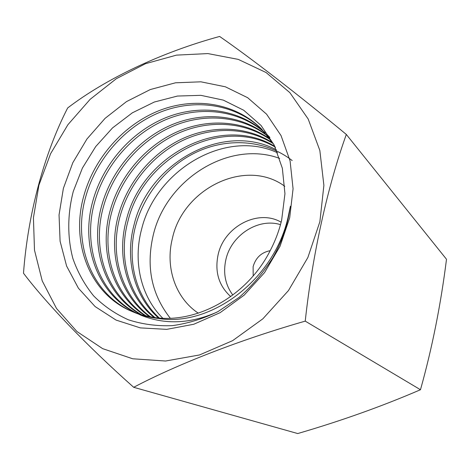 <?xml version="1.0" encoding="UTF-8"?>
<svg xmlns="http://www.w3.org/2000/svg" width="470" height="470" viewBox="0 0 470 470"><rect width="100%" height="100%" fill="white"/><g stroke="black" fill="none" stroke-linecap="round" stroke-linejoin="round"><path stroke-width="0.7" d="M262.078 129.561C235.87 104.076 195.826 98.136 160.499 112.089C125.096 126.289 96.268 159.042 85.834 196.378C72.28 243.013 91.174 293.891 132.558 311.68M152.045 317.132C195.332 324.905 247.355 296.441 270.326 250.357C275.408 240.605 279.186 230.523 281.647 220.113L284.949 193.728L282.347 168.248L274.192 145.136L261.032 125.443L243.695 110.233L223.309 100.122L200.837 95.334L177.443 96.05L154.336 102.025L132.358 112.818L112.5 127.94L95.686 146.599L82.409 168.054L73.291 191.372C67.445 213.932 67.245 237.197 72.874 258.488C77.685 272.265 84.594 284.708 93.595 295.83C103.582 305.882 115.179 313.872 128.386 319.794C142.263 324.294 156.892 326.245 172.273 325.645C187.865 323.519 203.116 318.825 218.039 311.569L239.148 297.363C252.102 285.883 263.365 272.618 272.935 257.566C280.05 245.011 285.155 231.892 288.251 218.215L290.407 206.224L287.846 218.333C272.7 283.14 205.067 330.874 152.045 317.132L141.781 314.894L132.064 311.487C89.735 294.167 70.183 242.555 83.983 195.297C94.47 157.662 123.692 124.709 159.283 110.556C195.009 96.626 235.206 102.877 261.396 128.874L274.028 144.807M265.227 132.963C238.748 109.845 200.026 105.374 166.057 119.562C132.229 133.915 104.745 165.599 94.787 201.618C82.009 246.045 98.982 294.561 137.387 313.519M136.476 313.202C97.519 294.52 80 245.587 92.966 200.549C103.024 164.406 130.719 132.317 164.947 118.046C199.098 103.858 238.272 108.723 264.592 132.246M267.935 135.419L269.921 137.481M268.123 136.423C241.574 115.579 203.957 112.495 171.532 126.835C138.991 141.282 113.035 172.114 103.447 206.688C91.491 248.994 106.549 294.872 141.793 314.9M140.883 314.636C105.074 294.901 89.529 248.336 101.679 205.654C111.372 170.739 137.61 139.79 170.422 125.343C203.175 111.067 240.934 114.357 267.548 135.707M270.802 139.984C244.153 121.225 207.963 119.498 176.826 133.915C145.759 148.496 121.031 178.201 111.878 211.618C100.609 251.644 113.998 295.289 146.176 316.016M145.271 315.805C112.436 295.172 98.741 251.074 110.168 210.619C119.345 176.914 144.431 147.04 175.733 132.452C207.182 118.064 243.625 120.062 270.268 139.243M273.258 143.603C246.691 126.865 211.788 126.36 181.99 140.824C152.292 155.494 128.798 184.181 120.062 216.406C109.487 254.293 121.237 295.601 150.553 316.892M149.648 316.727C119.674 295.424 107.706 253.853 118.37 215.419C127.223 183.042 150.846 154.054 180.938 139.402C210.918 124.944 246.174 125.69 272.764 142.839M275.514 147.28C221.758 115.079 143.138 156.998 127.987 221.047C118.146 256.996 128.269 295.795 154.941 317.55M154.025 317.426C126.794 295.8 116.384 256.344 126.342 220.083C141.693 155.535 220.9 113.617 274.786 146.352M292.175 160.546C266.696 140.712 230.964 137.41 199.95 150.576C168.895 163.766 144.548 192.823 135.689 225.559C126.512 259.399 135.219 296.124 159.307 317.996M158.396 317.92C133.85 296.082 124.732 258.988 134.103 224.631C148.72 162.92 223.086 121.501 276.384 149.842M170.269 318.219C151.669 294.596 145.947 267.101 153.103 235.746C165.657 179.687 228.855 139.596 279.638 158.402M162.749 318.202C140.747 296.411 132.857 261.42 141.646 229.043C156.005 169.882 225.535 128.48 277.606 152.797M138.25 313.948L141.629 315.511M216.887 312.18C190.068 323.901 164.694 324.893 140.753 315.147M63.38 188.347L72.826 162.679L86.938 139.008L105.086 118.346L126.518 101.59L150.324 89.535L175.498 82.796L200.913 81.815L225.383 86.803L247.672 97.713L266.59 114.192L281.037 135.577L290.078 160.863L293.068 188.781L289.69 217.804L280.026 246.28L264.569 272.565L244.206 295.113L220.142 312.656L193.793 324.253L166.686 329.364L140.319 327.89L116.072 320.088L95.128 306.575L78.414 288.21L66.599 266.038L60.09 241.198L59.044 214.908L63.38 188.347M232.82 295.06C225.306 284.838 222.98 273.094 225.841 259.822C231.023 235.317 258.118 217.622 280.484 224.648M270.156 250.68C261.391 252.39 255.709 257.719 253.113 266.66L253.189 275.878M230.735 296.599C218.85 285.813 214.626 271.924 218.062 254.946C223.873 226.728 258.007 208.592 281.136 222.204M198.311 313.173C175.316 298.027 165.093 267.171 172.361 238.543C182.953 188.276 246.004 157.538 284.802 186.302M346.325 134.449L446.5 259.264C440.825 304.554 432.153 348.041 420.474 389.73C382.104 406.274 341.185 420.879 297.721 433.552L133.68 387.298C177.319 364.291 240.123 339.763 305.236 321.133C312.362 255.016 327.678 186.096 346.325 134.449C296.47 93.213 250.457 57.798 219.625 36.449C160.993 52.446 105.55 78.966 67.662 107.971C44.256 153.414 27.836 214.12 23.5 273.229C46.207 303.215 85.84 344.745 133.68 387.298M132.716 358.78L165.558 361.019L199.486 354.962L232.574 340.685L262.859 318.819L288.48 290.542L307.868 257.513L319.876 221.728L323.889 185.339L319.841 150.471L308.203 119.045L289.873 92.666L266.073 72.521L238.231 59.373L207.863 53.58L176.485 55.125L145.536 63.685L116.354 78.678L90.128 99.335L67.909 124.703L50.596 153.708L38.922 185.162L33.429 217.763L34.486 250.146L42.218 280.866L56.506 308.467L76.915 331.514L102.683 348.664L132.716 358.78M305.236 321.133L420.474 389.73M132.064 311.487L133.85 312.239C142.469 315.875 151.681 318.043 161.486 318.742"/></g></svg>
